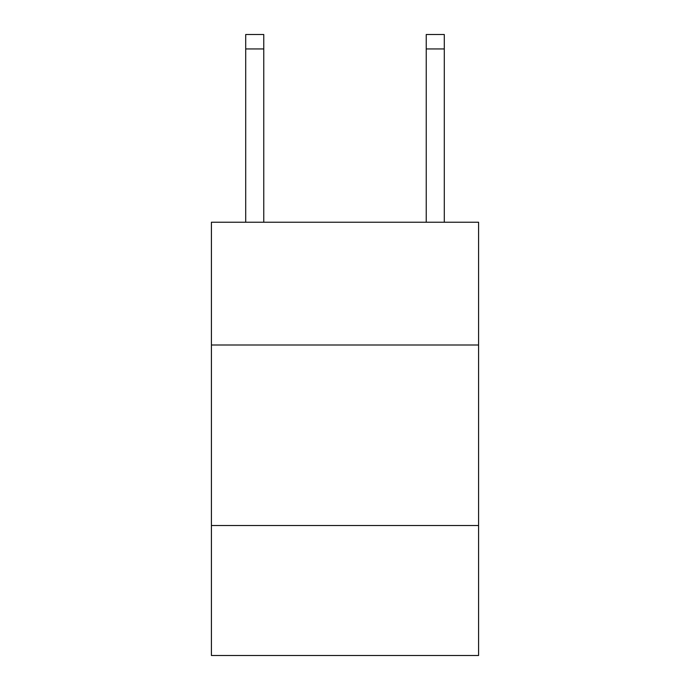<?xml version="1.0" encoding="UTF-8"?>
<svg xmlns="http://www.w3.org/2000/svg" width="690" height="690" viewBox="0 0 690 690"><rect width="100%" height="100%" fill="white"/><g stroke="black" fill="none" stroke-linecap="round" stroke-linejoin="round"><path stroke-width="1.03" d="M478.584 345L478.584 222.24L211.416 222.24L211.416 345L478.584 345L478.584 655.5L211.416 655.5L211.416 345M478.584 525.521L211.416 525.521M426.239 222.24L426.239 34.5L444.291 34.5L444.291 222.24M426.239 34.5L444.291 34.5M263.761 222.24L263.761 48.938L245.709 48.938L245.709 34.5L263.761 34.5L263.761 48.938M245.709 222.24L245.709 48.938M426.239 48.938L444.291 48.938"/></g></svg>
